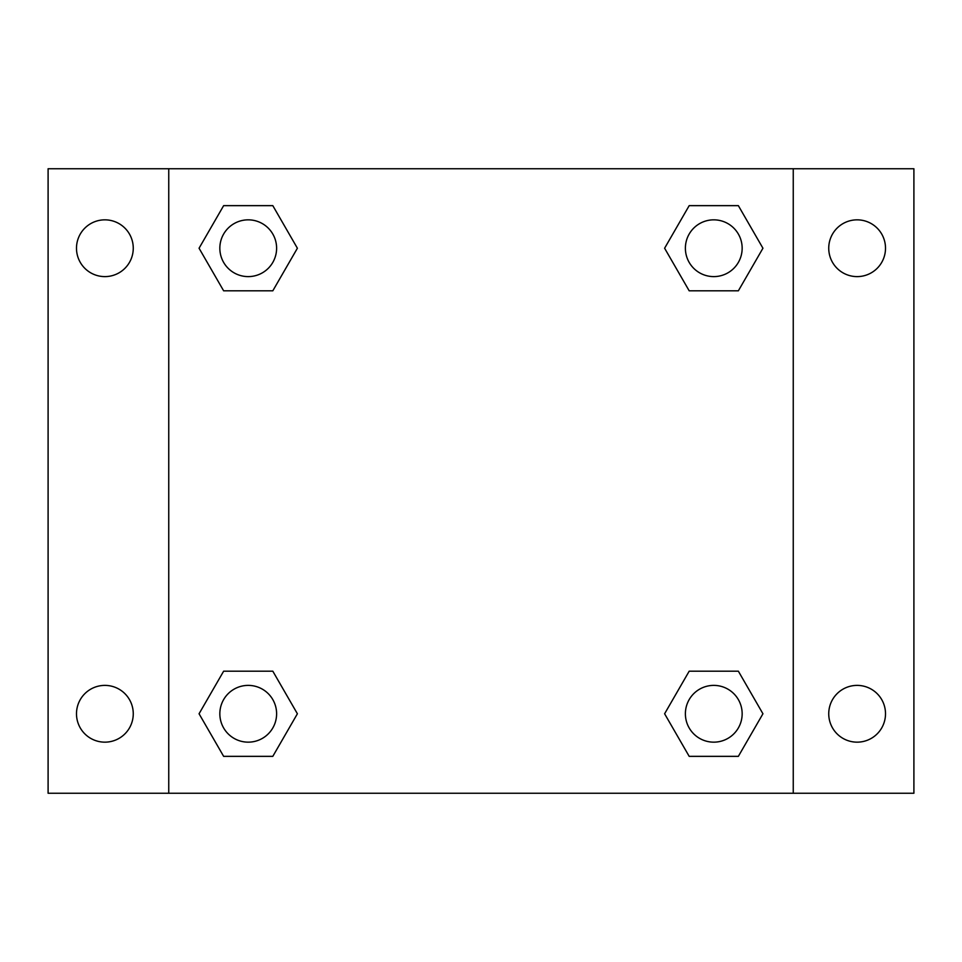 <?xml version="1.0" encoding="UTF-8"?>
<svg xmlns="http://www.w3.org/2000/svg" width="962" height="962" viewBox="0 0 962 962"><rect width="100%" height="100%" fill="white"/><g stroke="black" fill="none" stroke-linecap="round" stroke-linejoin="round"><path stroke-width="1.44" d="M48.1 168.747L913.9 168.747L913.9 793.253L48.1 793.253L48.1 168.747M857.13 219.841A28.391 28.391 0 0 1 885.509 248.232A28.391 28.391 0 0 1 857.13 276.611A28.391 28.391 0 0 1 828.739 248.232A28.391 28.391 0 0 1 857.13 219.841M857.13 685.389A28.391 28.391 0 0 1 885.509 713.768A28.391 28.391 0 0 1 857.13 742.159A28.391 28.391 0 0 1 828.739 713.768A28.391 28.391 0 0 1 857.13 685.389M104.87 685.389A28.391 28.391 0 0 1 133.261 713.768A28.391 28.391 0 0 1 104.87 742.159A28.391 28.391 0 0 1 76.491 713.768A28.391 28.391 0 0 1 104.87 685.389M104.87 219.841A28.391 28.391 0 0 1 133.261 248.232A28.391 28.391 0 0 1 104.87 276.611A28.391 28.391 0 0 1 76.491 248.232A28.391 28.391 0 0 1 104.87 219.841M223.641 671.187L272.811 671.187L297.39 713.768L272.811 756.348L223.641 756.348L199.062 713.768L223.641 671.187L272.811 671.187L223.641 671.187M689.189 205.652L738.359 205.652L762.938 248.232L738.359 290.813L689.189 290.813L664.61 248.232L689.189 205.652L738.359 205.652L689.189 205.652M168.747 793.253L168.747 168.747M793.253 168.747L793.253 793.253M223.641 205.652L272.811 205.652L297.39 248.232L272.811 290.813L223.641 290.813L199.062 248.232L223.641 205.652L272.811 205.652L223.641 205.652M689.189 671.187L738.359 671.187L762.938 713.768L738.359 756.348L689.189 756.348L664.61 713.768L689.189 671.187L738.359 671.187L689.189 671.187M738.359 756.348L689.189 756.348L738.359 756.348M742.159 713.768A28.391 28.391 0 0 0 699.578 689.189A28.391 28.391 0 0 0 699.578 738.359A28.391 28.391 0 0 0 742.159 713.768M272.811 756.348L223.641 756.348L272.811 756.348M276.611 713.768A28.391 28.391 0 0 0 234.031 689.189A28.391 28.391 0 0 0 234.031 738.359A28.391 28.391 0 0 0 276.611 713.768M738.359 290.813L689.189 290.813L738.359 290.813M742.159 248.232A28.391 28.391 0 0 0 699.578 223.641A28.391 28.391 0 0 0 699.578 272.811A28.391 28.391 0 0 0 742.159 248.232M272.811 290.813L223.641 290.813L272.811 290.813M276.611 248.232A28.391 28.391 0 0 0 234.031 223.641A28.391 28.391 0 0 0 234.031 272.811A28.391 28.391 0 0 0 276.611 248.232"/></g></svg>
